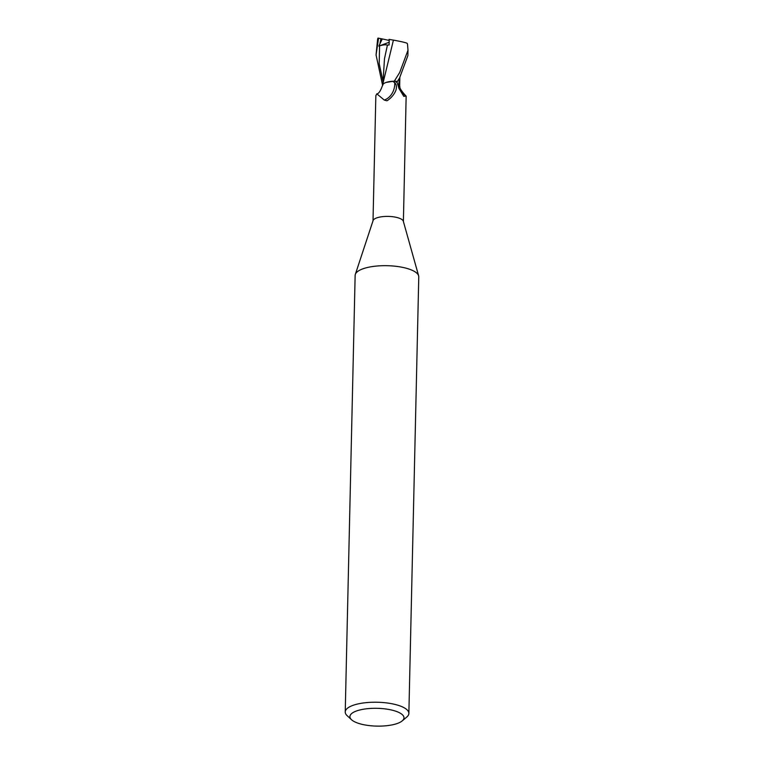<?xml version="1.0" encoding="UTF-8"?>
<svg xmlns="http://www.w3.org/2000/svg" width="764" height="764" viewBox="0 0 764 764"><rect width="100%" height="100%" fill="white"/><g stroke="black" fill="none" stroke-linecap="round" stroke-linejoin="round"><path stroke-width="1.15" d="M351.526 719.736L347.133 715.667A31.83 10.467 1.3 0 1 345.232 711.981L355.136 275.441A31.83 10.467 1.3 0 1 355.317 274.4A31.83 10.467 1.3 0 1 403.354 267.524A31.83 10.467 1.3 0 1 418.634 275.842A31.83 10.467 1.3 0 1 418.767 276.893L408.864 713.423A31.83 10.467 1.3 0 1 406.792 717.024L402.227 720.882A27.055 8.901 1.3 0 1 363.005 724.558A27.055 8.901 1.3 0 1 351.526 719.736A27.055 8.901 1.3 0 1 359.758 709.995A27.055 8.901 1.3 0 1 390.882 709.871A27.055 8.901 1.3 0 1 402.227 720.882M355.317 274.4L373.09 220.567A15.194 4.995 1.3 0 1 396.029 217.282A15.194 4.995 1.3 0 1 403.325 221.254L418.634 275.842M345.232 711.981A31.83 10.467 1.3 0 1 361.487 703.252A31.83 10.467 1.3 0 1 393.45 704.064A31.83 10.467 1.3 0 1 408.864 713.423M386.154 82.426L394.119 81.127A15.834 5.205 1.3 0 1 397.328 81.5L399.553 77.995L407.871 55.657L407.995 50.223L399.677 72.532L394.348 81.118A15.91 5.233 1.3 0 1 397.356 81.481M403.392 221.503L406.152 96.159C401.663 91.336 399.572 88.194 399.878 86.724A13.656 4.489 1.3 0 0 399.639 86.112A13.656 4.489 1.3 0 0 398.493 84.985A17.314 10.954 43.3 0 0 405.646 96.063L403.822 96.388L398.951 88.395L396.908 81.662A15.194 4.995 1.3 0 0 392.667 81.242L394.711 82.703C396.363 84.202 396.812 86.609 396.038 89.932C394.501 94.029 391.741 97.477 387.778 100.285L386.918 100.772L384.282 100.074L376.824 93.829L375.85 95.672L373.013 220.815M406.152 96.159L405.646 96.063M398.493 84.985A6.847 2.254 1.3 0 1 397.652 84.737M394.711 82.703A16.436 14.019 -82.3 0 1 384.282 100.074M376.824 93.829C378.657 93.848 380.596 90.945 382.64 85.129A13.656 4.489 1.3 0 1 388.418 81.815A13.656 4.489 1.3 0 1 392.667 81.242M394.348 81.118L388.418 81.815M397.652 84.718L399.61 86.695M397.605 81.29L396.315 82.302M397.089 81.691L397.328 81.5A15.834 5.205 1.3 0 0 394.119 81.127M397.624 84.632L398.617 85.014M398.627 84.957L399.61 86.628L398.627 84.957L399.648 77.832M382.602 85.348L376.06 54.941L378.552 38.2A15.91 5.233 1.3 0 0 377.664 38.763L376.06 54.941M383.098 82.808L393.422 40.12M389.029 39.365L393.842 40.196M377.999 38.085L382.267 38.926L378.81 46.098L379.584 45.869C383.079 44.809 385.696 44.551 387.415 45.086L389.086 45.009L389.248 39.403M387.415 45.086L384.473 58.809L382.888 84.489M407.498 43.94L407.995 50.223M393.24 40.081C403.029 41.886 407.68 43.051 407.193 43.586M382.267 38.926L389.22 40.444M378.81 46.098L389.162 42.268M379.584 45.869L379.192 63.651L382.974 81.137M380.959 38.706L380.061 42.946M382.869 85.09L383.136 82.359M399.677 86.189L399.849 77.498"/></g></svg>
